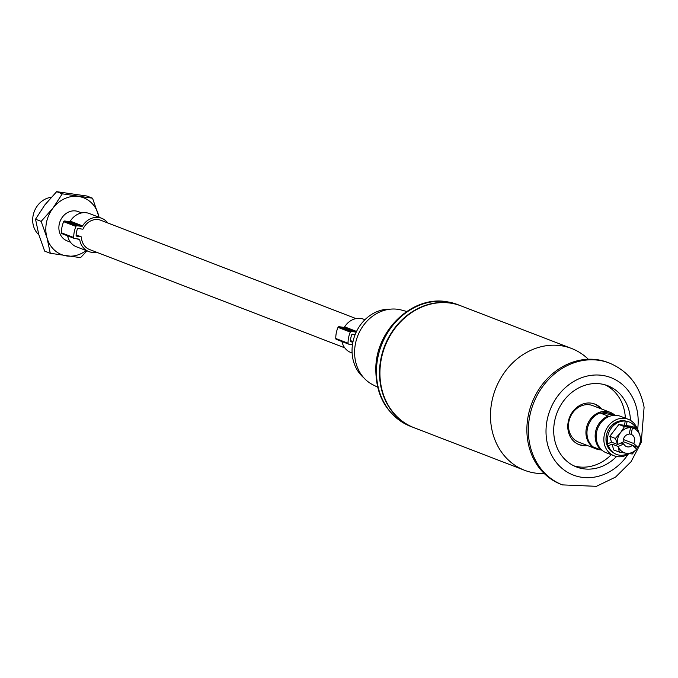<?xml version="1.0" encoding="UTF-8"?>
<svg xmlns="http://www.w3.org/2000/svg" width="678" height="678" viewBox="0 0 678 678"><rect width="100%" height="100%" fill="white"/><g stroke="black" fill="none" stroke-linecap="round" stroke-linejoin="round"><path stroke-width="1.02" d="M586.377 445.124A21.764 18.789 -68.9 0 1 578.563 444.437M594.199 403.851A21.764 18.789 -68.9 0 1 600.462 408.58M610.259 412.351L592.818 405.63A19.586 16.916 111.1 0 0 569.995 417.826A19.586 16.916 111.1 0 0 578.741 442.183L596.174 448.904A19.586 16.916 -68.9 0 1 587.436 424.547A19.586 16.916 -68.9 0 1 610.259 412.351A19.586 16.916 -68.9 0 1 614.658 415.012M544.265 473.549A65.283 56.376 -68.9 0 1 524.619 470.303L414.063 427.708A65.283 56.376 -68.9 0 1 384.918 346.526A65.283 56.376 -68.9 0 1 460.998 305.88L571.554 348.467A65.283 56.376 -68.9 0 1 588.301 359.238M609.429 363.061A65.283 56.376 -68.9 0 0 533.349 403.707A65.283 56.376 -68.9 0 0 562.494 484.897L561.011 484.321A65.283 56.376 -68.9 0 1 542.332 471.574A65.283 56.376 -68.9 0 1 531.874 403.139A65.283 56.376 -68.9 0 1 585.546 359.416A65.283 56.376 -68.9 0 1 607.946 362.493L609.429 363.061C628.337 371.137 639.896 385.867 644.1 407.258L641.303 441.912M524.619 470.303A65.283 56.376 -68.9 0 1 495.474 389.121A65.283 56.376 -68.9 0 1 571.554 348.467M616.556 456.514A43.519 37.587 -68.9 0 1 599.259 467.405A43.519 37.587 -68.9 0 1 576.453 466.956A43.519 37.587 -68.9 0 1 557.028 412.834A43.519 37.587 -68.9 0 1 607.751 385.731A43.519 37.587 -68.9 0 1 630.472 420.385M573.935 465.862A43.519 37.587 111.1 0 0 594.14 465.439A43.519 37.587 111.1 0 0 611.268 454.718M625.345 418.165A43.519 37.587 111.1 0 0 605.149 384.858M587.589 445.59A21.764 18.789 -68.9 0 1 579.165 444.675A21.764 18.789 -68.9 0 1 569.444 417.614A21.764 18.789 -68.9 0 1 594.809 404.071A21.764 18.789 -68.9 0 1 601.666 409.046M364.942 319.711L363.688 319.228A17.84 15.408 111.1 0 0 344.636 326.847A1.085 0.941 -68.9 0 1 343.653 327.355L339.085 326.703A1.085 0.941 111.1 0 0 338.008 327.381A24.374 21.043 111.1 0 0 335.771 338.491A1.085 0.941 111.1 0 0 336.517 339.441L348.458 344.034M341.949 341.551A17.84 15.408 111.1 0 0 350.857 352.526L352.111 353.009M352.899 342.136L351.17 341.89A1.085 0.941 -68.9 0 1 350.433 340.839A21.764 18.789 -68.9 0 1 351.602 335.034A1.085 0.941 -68.9 0 1 352.713 334.246L355.136 334.593M350.45 340.576L353.026 341.559M352.467 344.695L348.797 344.17A1.085 0.941 -68.9 0 1 348.051 343.221A24.374 21.043 -68.9 0 1 350.297 332.11A1.085 0.941 -68.9 0 1 351.365 331.432L355.933 332.093A1.085 0.941 111.1 0 0 356.23 332.084M96.462 252.182A17.84 15.408 -68.9 0 1 88.801 251.563A17.84 15.408 -68.9 0 1 79.75 239.893A1.085 0.941 111.1 0 0 79.021 239.131L74.461 238.478A1.085 0.941 -68.9 0 1 73.716 237.529A24.374 21.043 -68.9 0 1 75.953 226.418A1.085 0.941 -68.9 0 1 77.029 225.74L81.589 226.393A1.085 0.941 111.1 0 0 82.572 225.884A17.84 15.408 -68.9 0 1 101.632 218.265L89.343 213.528A17.84 15.408 111.1 0 0 70.292 221.155A1.085 0.941 -68.9 0 1 69.309 221.664L64.741 221.003A1.085 0.941 111.1 0 0 63.664 221.689A24.374 21.043 111.1 0 0 61.427 232.8A1.085 0.941 111.1 0 0 62.173 233.741L74.122 238.342M67.605 235.859A17.84 15.408 111.1 0 0 76.521 246.834L88.801 251.563M344.763 347.839L89.581 249.538A15.67 13.535 111.1 0 1 82.241 241.614A15.67 13.535 111.1 0 1 81.402 236.927A1.085 0.941 111.1 0 0 81.08 236.808L76.834 236.198A1.085 0.941 -68.9 0 1 76.089 235.147A21.764 18.789 -68.9 0 1 77.258 229.334A1.085 0.941 -68.9 0 1 78.368 228.554L82.623 229.164A1.085 0.941 111.1 0 0 82.97 229.147A15.67 13.535 111.1 0 1 100.853 220.291L356.026 318.601M81.258 236.859L76.114 234.868L81.114 236.817M101.632 218.265A17.84 15.408 -68.9 0 1 107.734 222.943M99.013 217.257A30.468 26.306 111.1 0 0 98.386 214.646A30.468 26.306 111.1 0 0 78.69 196.518A30.468 26.306 111.1 0 0 52.994 208.104A30.468 26.306 111.1 0 0 47.002 237.825A30.468 26.306 111.1 0 0 66.707 255.962A30.468 26.306 111.1 0 0 86.182 250.555M70.419 242.148L67.063 240.859A15.67 13.535 -68.9 0 1 59.715 232.944A15.67 13.535 -68.9 0 1 63.257 216.07A15.67 13.535 -68.9 0 1 78.326 211.621L81.682 212.909M38.841 234.774A21.171 18.289 -68.9 0 1 33.9 212.561A21.171 18.289 -68.9 0 1 51.223 197.315M35.527 219.214L38.816 234.673L44.663 251.114L50.291 253.284L47.002 237.825L41.155 221.384L52.994 208.104L62.274 193.84L56.647 191.671L44.807 204.951L35.527 219.214L41.155 221.384M62.274 193.84L92.539 198.205L86.911 196.035L56.647 191.671M87.004 250.868L80.555 257.648L50.291 253.284M92.539 198.205L99.107 217.291M363.857 377.849A38.409 33.171 -68.9 0 1 354.984 334.991A38.409 33.171 -68.9 0 1 390.316 309.168M377.578 387.155L372.747 384.697A40.155 34.68 -68.9 0 1 357.67 336.025A40.155 34.68 -68.9 0 1 401.503 310.058L406.741 311.473M413.86 427.632A65.283 56.376 -68.9 0 1 413.648 427.555A65.283 56.376 -68.9 0 1 384.511 346.365A65.283 56.376 -68.9 0 1 460.591 305.719A65.283 56.376 -68.9 0 1 460.794 305.803M635.557 446.497A19.586 16.916 -68.9 0 1 634.947 447.531M629.133 453.641A19.586 16.916 -68.9 0 1 614.09 455.802A19.586 16.916 -68.9 0 1 605.344 431.445A19.586 16.916 -68.9 0 1 628.167 419.25A19.586 16.916 -68.9 0 1 637.066 428.377M613.997 453.099A17.145 14.806 -68.9 0 1 606.556 434.623A17.145 14.806 -68.9 0 1 608.378 429.903A17.145 14.806 -68.9 0 1 626.887 421.385M621.116 442.937L623.777 443.963L618.183 446.48L612.056 444.115L608.412 445.76A17.408 15.035 111.1 0 0 610.776 450.116L609.158 448.039A15.882 13.721 -68.9 0 1 607.022 444.149A15.882 13.721 -68.9 0 1 606.454 442.175A15.882 13.721 -68.9 0 1 606.581 434.53M608.336 429.988A15.882 13.721 -68.9 0 1 619.302 421.699L621.904 421.25A17.408 15.035 111.1 0 0 607.844 443.785L611.488 442.141L617.616 444.505L623.209 441.988A6.526 5.636 111.1 0 1 629.252 434.115L630.54 427.657L624.413 425.292L618.861 424.496L609.81 436.293L611.488 442.141M612.531 414.614A18.492 15.975 111.1 0 0 601.776 413.063L615.836 415.326M601.776 413.063L599.945 412.927A19.586 16.916 111.1 0 0 587.394 428.589A19.586 16.916 111.1 0 0 593.097 446.895L601.284 450.048A19.586 16.916 -68.9 0 1 595.581 431.75A19.586 16.916 -68.9 0 1 608.132 416.08L599.945 412.927M608.132 416.08L609.505 416.343M602.005 450.184L601.284 450.048M628.167 419.25L620.489 416.292A19.586 16.916 111.1 0 0 597.665 428.488A19.586 16.916 111.1 0 0 606.412 452.845L614.09 455.802M600.827 449.87A19.586 16.916 -68.9 0 1 599.36 449.734A19.586 16.916 -68.9 0 1 596.174 448.904M623.735 441.861L623.175 441.564M623.353 439.505L633.735 443.505A6.526 5.636 111.1 0 0 634.54 441.336A6.526 5.636 111.1 0 0 631.269 434.437A6.526 5.636 111.1 0 0 631.125 434.386L629.337 433.7M623.777 443.963A6.526 5.636 111.1 0 0 626.574 446.624A6.526 5.636 111.1 0 0 632.43 445.209L623.175 441.649M630.54 427.657L624.455 426.648L620.48 432.759A13.06 11.272 111.1 0 0 617.666 444.497M630.548 427.699A13.06 11.272 111.1 0 0 620.48 432.759L615.404 438.446L617.616 444.505M633.735 443.505L638.006 447.446L641.346 442.192L639.93 435.564L637.422 428.513L632.413 427.92L631.125 434.386M632.591 445.353L638.006 447.446A13.06 11.272 111.1 0 0 639.93 435.564A13.06 11.272 111.1 0 0 632.413 427.971M618.183 446.48L619.319 452.124L626.353 453.268A13.06 11.272 111.1 0 0 636.684 449.124L632.43 445.209M618.234 446.463A13.06 11.272 111.1 0 0 626.353 453.268L632.286 453.989L636.701 449.15M619.319 452.124L613.726 449.963L612.056 444.115M624.455 426.648L618.861 424.496M615.404 438.446L609.81 436.293M637.422 428.513L631.837 426.36L626.286 425.564L632.413 427.92M625.141 421.657L627.133 421.352L626.286 425.564M624.413 425.292L625.26 421.08A17.408 15.035 111.1 0 0 621.904 421.25M610.776 450.116A17.408 15.035 111.1 0 0 628.184 453.523M634.828 447.421A17.408 15.035 111.1 0 0 635.43 446.455M635.947 427.945A17.408 15.035 111.1 0 0 627.133 421.352M606.454 442.175L607.844 443.785M608.412 445.76L607.022 444.149M628.116 454.294A52.223 45.104 -68.9 0 1 555.706 461.684A52.223 45.104 -68.9 0 1 573.147 381.833A52.223 45.104 -68.9 0 1 637.379 411.868A52.223 45.104 -68.9 0 1 637.659 429.081M344.636 326.847L356.535 331.432M343.653 327.355L355.933 332.093M339.085 326.703L351.365 331.432M338.008 327.381L350.297 332.11M335.771 338.491L348.051 343.221M351.382 344.543L352.433 344.941M76.106 234.893L81.08 236.808M70.292 221.155L82.572 225.884M69.309 221.664L81.589 226.393M64.741 221.003L77.029 225.74M63.664 221.689L75.953 226.418M61.427 232.8L73.716 237.529M77.046 238.851L79.75 239.893M446.887 301.769A65.283 56.376 -68.9 0 1 457.514 304.541L446.539 301.676C413.08 295.794 377.697 328.466 375.883 365.756C374.934 395.079 386.502 415.283 410.58 426.369A65.283 56.376 -68.9 0 1 379.409 351.204A65.283 56.376 -68.9 0 1 446.887 301.769M562.494 484.897L596.394 486.329L615.531 477.117L631.048 461.726L640.998 442.793M348.619 344.119L336.339 339.39M74.283 238.427L61.995 233.698M460.591 305.719L457.514 304.541M413.648 427.555L410.58 426.369"/></g></svg>
